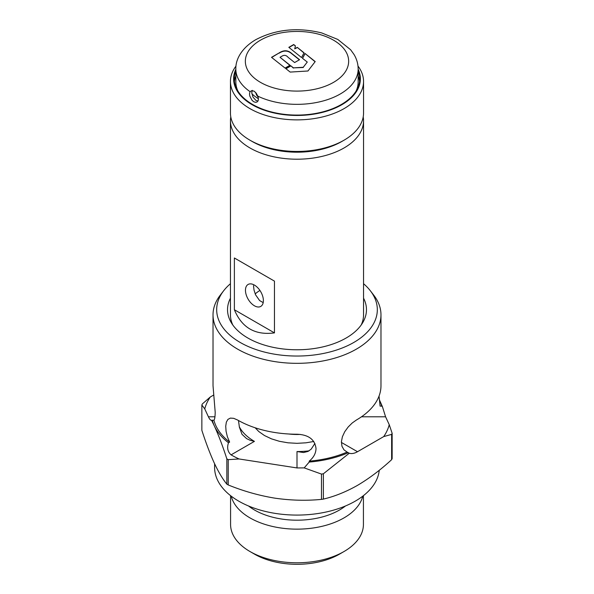<?xml version="1.0" encoding="UTF-8"?>
<svg xmlns="http://www.w3.org/2000/svg" width="594" height="594" viewBox="0 0 594 594"><rect width="100%" height="100%" fill="white"/><g stroke="black" fill="none" stroke-linecap="round" stroke-linejoin="round"><path stroke-width="0.89" d="M271.517 57.328L279.128 52.94C283.776 49.874 287.993 50.067 291.773 53.519L299.562 59.704L294.639 62.548L288.149 57.366C286.286 55.175 284.207 54.789 281.912 56.2L280.034 57.291L290.021 65.221L285.068 68.08L271.517 57.328M271.696 57.47L279.128 52.94M289.842 65.318L280.034 57.291M279.128 53.185C283.761 50.2 287.979 50.393 291.773 53.764L299.383 59.808M285.803 68.607L290.176 72.082L307.944 70.998L315.214 61.576L305.019 53.482L302.457 58.294L307.269 62.058L303.252 67.27L293.429 67.865L290.756 65.748L285.803 68.607M315.095 61.731L305.019 53.482M305.019 53.72L302.546 58.361M303.252 67.27L307.269 62.058M303.252 67.516L293.429 67.865M293.429 68.11L290.756 65.748M290.756 65.986L285.981 68.748M295.433 45.909L293.711 44.52L288.818 47.342L301.529 57.536L304.054 52.799L297.26 47.357L294.721 48.827L295.433 45.909M295.381 46.117L293.711 44.52M293.711 44.765L288.996 47.483M303.965 52.97L297.26 47.357M297.26 47.602L294.721 48.827M258.464 99.042L258.093 100.846L257.039 102.012L255.502 102.339L253.749 101.76L252.071 100.356L249.807 96.065L249.502 93.867L250.044 91.654L251.774 90.659L254.135 91.186L256.252 93.243L257.811 96.139L258.464 99.042M252.294 90.355L251.759 92.56L252.947 97.052L255.992 100.468L257.982 101.054M257.811 96.139A61.16 35.313 180 0 0 340.251 94.001A61.16 35.313 180 0 0 358.16 69.03L358.16 81.965A61.16 35.313 180 0 1 356.148 90.956M237.852 90.956A61.16 35.313 180 0 1 235.84 81.965L235.84 69.03A61.16 35.313 180 0 0 250.044 91.654M258.227 97.342L256.541 94.973L255.606 92.419M341.817 141.483L344.06 140.184L341.817 141.483A63.38 36.59 180 0 1 252.183 141.483L249.94 140.184A66.55 38.424 0 0 0 344.06 140.184L344.06 140.184A66.55 38.424 0 0 0 363.55 113.016L363.55 81.452A66.55 38.424 180 0 1 344.06 108.62A66.55 38.424 180 0 1 271.532 116.951A66.55 38.424 180 0 1 230.45 81.452A66.55 38.424 180 0 1 235.996 66.09M230.45 81.452L230.45 113.016A66.55 38.424 0 0 0 249.94 140.184M235.84 69.268A63.38 36.59 0 0 0 265.214 110.521A63.38 36.59 0 0 0 341.817 104.737A63.38 36.59 0 0 0 358.16 69.268M358.16 75.95A62.749 36.227 180 0 1 359.585 81.452M358.16 70.775A62.749 36.227 180 0 1 359.749 78.861A62.749 36.227 180 0 1 341.372 104.477A62.749 36.227 180 0 1 272.988 112.333A62.749 36.227 180 0 1 234.251 78.861A62.749 36.227 180 0 1 235.84 70.775M258.457 98.767A52.925 30.554 180 0 1 251.856 93.77M234.415 81.452A62.749 36.227 180 0 1 235.84 75.95M358.004 66.09A66.55 38.424 180 0 1 363.55 81.452M363.209 116.899A66.55 38.424 180 0 1 363.55 120.782A66.55 38.424 180 0 1 344.06 147.951A66.55 38.424 180 0 1 271.532 156.281A66.55 38.424 180 0 1 230.45 120.782A66.55 38.424 180 0 1 230.791 116.899M245.463 290.266A12.674 7.321 -120 0 0 250.995 303.022A12.674 7.321 -120 0 0 260.759 306.415A12.674 7.321 -120 0 0 263.387 300.616A12.674 7.321 -120 0 0 257.855 287.86A12.674 7.321 -120 0 0 248.084 284.459A12.674 7.321 -120 0 0 245.463 290.266M263.201 302.613L259.615 300.564L255.554 294.78L254.024 290.08L253.504 285.617M274.465 281.133L234.378 257.989L234.378 309.741C241.81 327.732 255.168 335.447 274.465 332.885L274.465 281.133L234.378 257.989M232.833 325.029A66.55 38.424 180 0 1 230.45 314.842L230.45 120.782M363.55 120.782L363.55 314.842A66.55 38.424 180 0 1 361.167 325.029M255.182 293.896A50.453 29.128 180 0 1 259.92 290.436M234.378 309.741L274.465 332.885M230.45 283.709A80.324 46.369 0 0 0 223.678 290.741A80.324 46.369 0 0 0 240.206 342.463A80.324 46.369 0 0 0 342.545 347.869A80.324 46.369 0 0 0 370.322 290.741A80.324 46.369 0 0 0 363.55 283.709M370.322 290.741L373.663 295.055A83.977 48.485 180 0 1 380.977 314.842A83.977 48.485 180 0 1 329.135 359.637A83.977 48.485 180 0 1 237.615 349.131A83.977 48.485 180 0 1 213.023 314.842A83.977 48.485 180 0 1 220.337 295.055L223.678 290.741M380.977 314.842L380.977 385.744A83.977 48.485 0 0 1 356.385 420.025L352.19 423.01L348.158 427.012L344.743 431.712L342.389 436.753L341.409 441.758L341.966 446.265L343.963 449.829L347.119 452.079A83.977 48.485 180 0 1 309.207 461.144C313.617 457.573 315.889 453.356 316.015 448.492C314.894 439.486 308.553 434.726 297 434.229A83.977 48.485 0 0 1 237.615 420.025L233.702 418.332L230.405 418.094L227.918 419.386L226.344 422.148L225.727 426.225L226.069 431.251L227.376 436.724L229.618 442.107A83.977 48.485 180 0 1 213.914 420.218C214.672 419.631 215.102 416.981 215.199 412.243L213.023 385.744L213.023 314.842M201.856 405.011A98.24 56.72 180 0 1 202.368 403.92L210.283 396.992A93.251 53.839 0 0 0 204.759 408.91L201.856 405.011L201.856 430.323C205.94 442.961 210.105 453.92 214.352 463.216C218.607 472.237 222.772 479.217 226.841 484.162L226.841 458.85A98.24 56.72 180 0 0 227.532 459.251A98.24 56.72 180 0 0 228.23 459.652L239.048 458.969A93.251 53.839 180 0 1 231.066 454.863C227.688 451.819 226.834 447.787 228.482 442.76A85.566 49.399 180 0 1 214.352 425.957L211.561 420.262L213.914 420.218M230.45 298.173A69.468 40.102 0 0 0 227.532 309.667A69.468 40.102 0 0 0 247.884 338.031A69.468 40.102 0 0 0 323.582 346.725A69.468 40.102 0 0 0 366.468 309.667A69.468 40.102 0 0 0 363.55 298.173M343.971 551.551L339.486 554.143A60.083 34.69 180 0 1 254.514 554.143L250.029 551.551A66.424 38.35 0 0 0 343.971 551.551A66.424 38.35 0 0 0 363.424 524.435L363.424 495.656M230.576 495.656L230.576 524.435A66.424 38.35 0 0 0 250.029 551.551L254.514 554.143M362.771 496.161A66.424 38.35 180 0 1 318.05 527.168A66.424 38.35 180 0 1 250.029 517.916A66.424 38.35 180 0 1 231.229 496.161M379.254 470.277A82.395 47.572 180 0 1 326.306 511.969A82.395 47.572 180 0 1 238.736 501.15A82.395 47.572 180 0 1 214.605 467.508L214.605 463.758M226.841 484.162A98.24 56.72 0 0 0 227.532 484.563A98.24 56.72 0 0 0 228.23 484.956C243.473 491.149 259.014 495.552 274.851 498.151C290.741 500.452 306.281 500.861 321.48 499.383L321.48 474.079L304.202 467.894L309.207 462.065L309.207 461.144M228.23 459.652L228.23 484.956M239.048 458.969L297 467.938L297 451.559L303.571 452.524L308.011 451.425L311.174 449.161L314.924 443.451M383.717 436.59A93.251 53.839 0 0 0 389.241 424.68L392.144 433.278A98.24 56.72 180 0 1 391.632 434.37L383.717 436.59L357.506 451.722A19.015 10.982 -60 0 1 349.272 453.229L323.374 473.782L323.374 499.094C334.578 496.465 345.953 491.891 357.506 485.365C369.193 478.445 380.568 469.884 391.632 459.682L391.632 434.37M389.241 424.68L385.58 416.795L382.439 406.719L381.69 406.125L380.086 406.125L379.046 396.094M392.144 433.278L392.144 458.59A98.24 56.72 0 0 1 391.632 459.682M379.38 399.821A85.566 49.399 180 0 1 379.648 400.386L382.439 406.719M347.119 452.079L349.272 453.229M204.759 408.91L208.42 416.795C209.585 419.275 210.632 420.433 211.561 420.262L211.36 420.285M226.841 458.85C222.757 446.22 218.599 435.254 214.352 425.957A85.566 49.399 180 0 1 212.31 420.218M213.751 394.995L210.283 396.992M239.285 426.707A60.209 34.764 0 0 0 254.425 441.372L250.378 440.384L246.569 438.61L241.981 434.281L239.389 427.168L238.476 420.515M379.648 400.386A85.566 49.399 180 0 1 381.69 406.125M229.618 442.107L228.482 442.76M348.255 452.732A85.566 49.399 180 0 1 309.207 462.065M323.374 473.782A98.24 56.72 180 0 1 321.48 474.079M297 467.938L304.202 467.894M321.48 499.383A98.24 56.72 0 0 0 323.374 499.094M260.476 40.177A51.656 29.826 180 0 1 333.524 40.177A51.656 29.826 180 0 1 333.524 82.358A51.656 29.826 180 0 1 260.476 82.358A51.656 29.826 180 0 1 260.476 40.177M345.448 505.991A60.001 34.638 180 0 1 254.574 510.046A60.001 34.638 180 0 1 248.552 505.991M255.182 427.791L258.791 431.534L264.508 435.551L271.473 438.855L279.418 441.305L288.038 442.812L297 443.324L305.962 442.812L313.788 441.491M288.847 433.999A39.612 22.869 0 0 0 300.193 434.414M341.394 442.426L357.506 451.722M297 451.559A60.209 34.764 0 0 0 309.08 450.853M254.425 441.372L231.066 454.863M214.954 416.795L208.42 416.795M361.501 416.795L385.58 416.795M358.16 69.03C358.123 63.87 356.734 59.006 354.002 54.448L350.623 49.748L337.8 39.434L321.703 32.93C297.616 27.042 275.623 29.306 255.717 39.709C241.357 48.121 235.484 59.749 235.84 69.03"/></g></svg>

